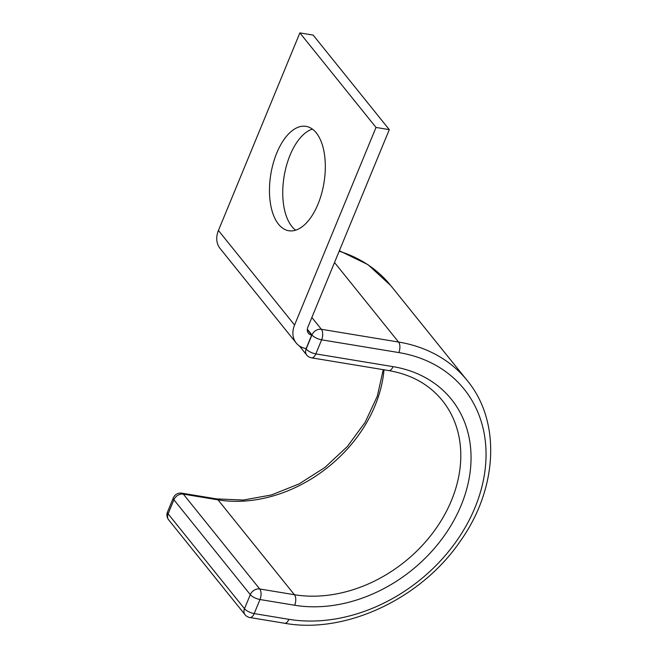 <?xml version="1.0" encoding="UTF-8"?>
<svg xmlns="http://www.w3.org/2000/svg" width="658" height="658" viewBox="0 0 658 658"><rect width="100%" height="100%" fill="white"/><g stroke="black" fill="none" stroke-linecap="round" stroke-linejoin="round"><path stroke-width="0.99" d="M295.689 230.168A52.895 26.912 99.4 0 1 290.063 155.148A52.895 26.912 99.4 0 1 312.377 129.108M318.003 204.136A52.895 26.912 -80.6 0 0 306.011 126.352A52.895 26.912 -80.6 0 0 276.788 152.952A52.895 26.912 -80.6 0 0 288.78 230.736A52.895 26.912 -80.6 0 0 318.003 204.136M389.289 129.634L313.15 35.096L299.867 32.9L376.006 127.446L389.289 129.634L307.845 327.223A7.814 6.128 141.2 0 0 308.396 333.219A7.814 6.128 141.2 0 0 311.703 335.07L307.294 329.6M299.867 32.9L218.431 230.481A23.449 18.383 141.2 0 0 220.085 248.485L296.223 343.032A23.449 18.383 141.2 0 0 306.135 348.576L311.703 335.07M376.006 127.446L294.57 325.027A23.449 18.383 141.2 0 0 296.223 343.032M294.57 325.027L218.431 230.481M311.859 317.485L321.367 329.288A7.814 3.981 99.4 0 1 321.63 339.824L315.832 353.897A7.814 3.981 99.4 0 1 311.514 357.829L388.705 370.569C411.406 374.534 429.263 384.494 442.275 400.451A130.284 102.105 141.2 0 1 432.396 533.432A130.284 102.105 141.2 0 1 294.414 594.717L218.02 499.858A7.814 3.981 -80.6 0 0 216.507 498.896L243.296 500.047L271.359 494.98L299.094 483.926L324.904 467.476L347.342 446.543L365.141 422.321L377.314 396.198L383.236 369.673M334.519 262.517L398.559 342.037L321.367 329.288A7.814 6.128 -38.8 0 0 311.95 334.947L307.327 329.214M216.507 498.896L181.822 493.163A7.814 3.981 99.4 0 1 183.327 494.125L259.721 588.984L294.414 594.717A7.814 3.981 -80.6 0 1 294.677 605.253A138.106 108.233 141.2 0 0 461.151 505.311A138.106 108.233 141.2 0 0 393.023 366.638L315.832 353.897A7.814 2.788 -157.6 0 1 306.151 349.02L311.95 334.947A7.814 2.788 -157.6 0 0 321.63 339.824L398.822 352.573A7.814 3.981 99.4 0 0 398.559 342.037A162.205 127.117 141.2 0 1 467.139 380.423L390.745 285.564A162.205 127.117 141.2 0 0 339.183 251.2M393.023 366.638A7.814 3.981 99.4 0 1 388.705 370.569M467.139 380.423C501.207 421.4 497.802 488.664 460.32 541.123C421.276 598.69 345.573 634.337 284.552 623.249A7.814 3.981 -80.6 0 0 288.878 619.318L254.185 613.593A7.814 2.788 22.4 0 1 244.496 608.716A7.814 6.128 -38.8 0 0 245.047 614.712L168.654 519.853A7.814 6.128 -38.8 0 1 168.103 513.849A7.814 2.788 22.4 0 1 167.519 511.973L173.317 497.9A7.814 2.788 22.4 0 0 173.901 499.784L168.103 513.849L244.496 608.716L250.295 594.643L173.901 499.784A7.814 6.128 -38.8 0 1 183.327 494.125L218.02 499.858A130.284 102.105 141.2 0 0 384.001 369.796M288.878 619.318A154.391 120.998 141.2 0 0 474.986 507.598A154.391 120.998 141.2 0 0 398.822 352.573M294.677 605.253L259.984 599.52A7.814 2.788 22.4 0 1 250.295 594.643A7.814 6.128 -38.8 0 1 259.721 588.984A7.814 3.981 99.4 0 1 259.984 599.52L254.185 613.593A7.814 3.981 99.4 0 1 249.859 617.525L284.552 623.249M305.74 348.51L306.151 349.02A7.814 6.128 -38.8 0 0 306.702 355.016A7.814 7.814 0 0 0 311.514 357.829M339.364 250.756L367.962 264.639L390.745 285.564M299.398 345.952L306.702 355.016M245.047 614.712A7.814 7.814 0 0 0 249.859 617.525M167.519 511.973A7.814 7.814 0 0 0 168.654 519.853M181.822 493.163A7.814 7.814 0 0 0 173.317 497.9"/></g></svg>
